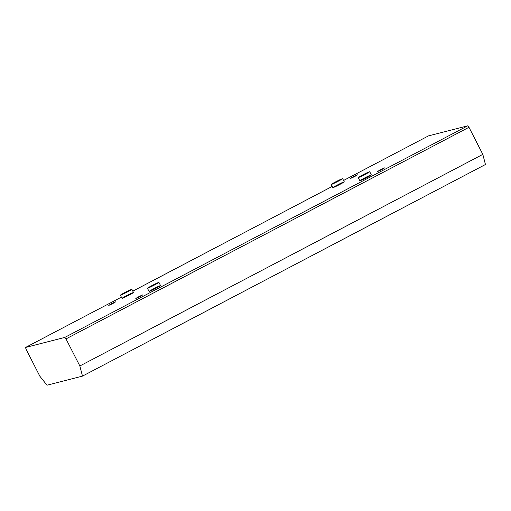 <?xml version="1.0" encoding="UTF-8"?>
<svg xmlns="http://www.w3.org/2000/svg" width="511" height="511" viewBox="0 0 511 511"><rect width="100%" height="100%" fill="white"/><g stroke="black" fill="none" stroke-linecap="round" stroke-linejoin="round"><path stroke-width="0.77" d="M151.186 286.211L155.178 284.435L151.147 286.211M149.071 291.449L147.443 288.261L151.831 285.668C158.947 281.912 161.802 281.178 154.533 284.978C147.411 288.734 144.562 289.469 151.831 285.668L158.921 282.385L160.55 285.572M153.46 288.856C160.575 285.1 163.431 284.365 156.162 288.166C149.046 291.922 146.191 292.656 153.46 288.856M128.127 291.398L124.122 293.142L128.152 291.366M122.008 298.379L120.379 295.192L124.767 292.605C131.889 288.843 134.738 288.115 127.469 291.909C120.353 295.671 117.498 296.399 124.767 292.605L131.857 289.322L133.486 292.503M126.396 295.786C133.518 292.03 136.373 291.296 129.104 295.096C121.982 298.852 119.127 299.587 126.396 295.786M365.972 173.778L361.967 175.522L365.997 173.746M359.853 180.76L358.224 177.573L362.612 174.986C369.728 171.223 372.583 170.495 365.314 174.289C358.192 178.052 355.343 178.78 362.612 174.986L369.702 171.702L371.331 174.883M364.241 178.167C371.356 174.411 374.212 173.676 366.943 177.477C359.827 181.233 356.972 181.967 364.241 178.167M338.914 180.715L334.903 182.459L338.934 180.683M332.789 187.69L331.16 184.509L335.548 181.916C342.67 178.16 345.519 177.426 338.25 181.226C331.134 184.982 328.279 185.717 335.548 181.916L342.638 178.633L344.267 181.82M337.177 185.103C344.299 181.341 347.154 180.613 339.885 184.407C332.763 188.169 329.908 188.898 337.177 185.103M82.488 376.109L47.006 385.198L39.858 376.224L26.01 349.147L25.569 347.461L64.808 337.407L66.002 338.908L79.85 365.978L82.488 376.109L485.45 164.504L482.818 154.367L468.964 127.296L467.769 125.802L428.512 135.862L343.577 180.466L428.531 135.856M113.078 303.368C108.128 305.821 107.578 305.961 111.424 303.79C116.374 301.343 116.923 301.203 113.078 303.368L115.754 301.784M108.741 305.374L111.424 303.79M140.142 296.437C135.191 298.884 134.642 299.024 138.487 296.859C143.431 294.413 143.987 294.266 140.142 296.437L142.818 294.853M135.805 298.443L138.487 296.859M381.915 169.473C376.971 171.92 376.415 172.06 380.261 169.895C385.211 167.448 385.76 167.301 381.915 169.473L384.598 167.889M377.584 171.479L380.261 169.895M354.858 176.404C349.907 178.856 349.358 178.997 353.203 176.825C358.147 174.379 358.703 174.238 354.858 176.404L357.534 174.819M350.52 178.409L353.203 176.825M113.627 303.074L111.034 304.403M140.691 296.144L138.098 297.472M382.464 169.179L379.877 170.508M355.407 176.116L352.814 177.438M121.375 297.147L25.55 347.467L121.382 297.147M79.85 365.978L482.818 154.367M154.143 285.074L153.977 284.748M127.079 292.005L126.913 291.679M364.924 174.385L364.758 174.059M337.86 181.316L337.694 180.99M467.769 125.802L64.808 337.407M132.796 291.155L332.163 186.464L132.796 291.149M66.002 338.908L468.964 127.296"/></g></svg>
